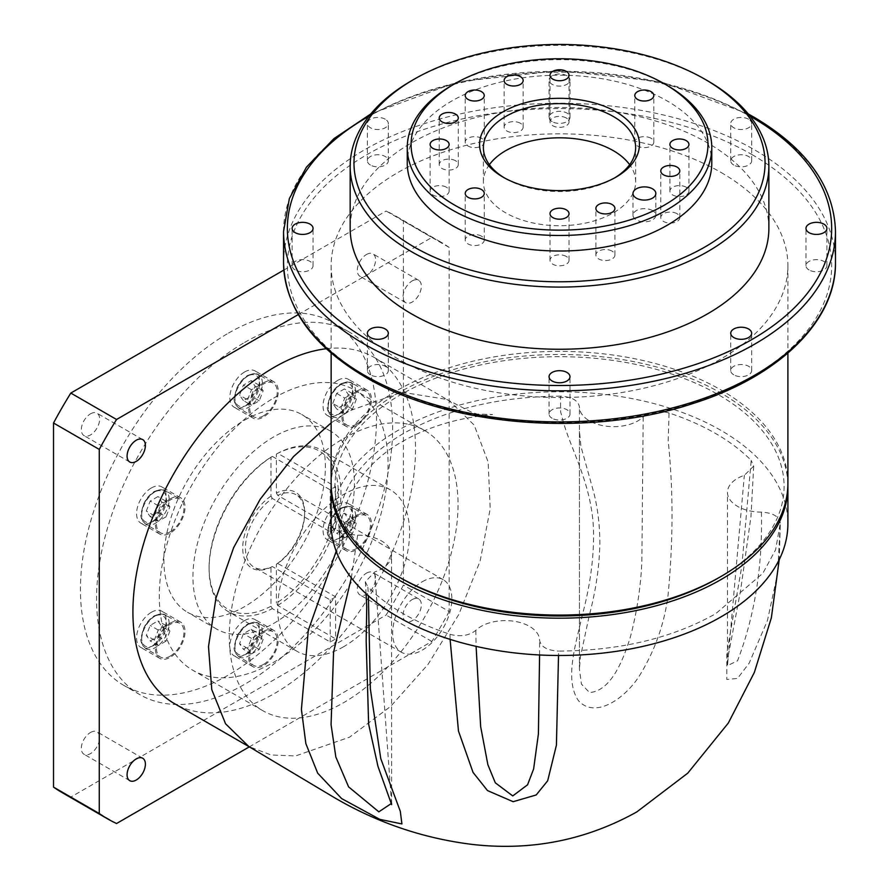 <?xml version="1.0" encoding="UTF-8"?>
<svg xmlns="http://www.w3.org/2000/svg" width="889" height="889" viewBox="0 0 889 889"><rect width="100%" height="100%" fill="white"/><g stroke="black" fill="none" stroke-linecap="round" stroke-linejoin="round"><path stroke-width="0.67" stroke-dasharray="4.45 3.33" d="M652.493 210.582A11.424 6.59 0 0 0 640.047 209.148A11.424 6.59 0 0 0 633.001 215.238A11.424 6.59 0 0 0 636.346 219.905A11.424 6.59 0 0 0 648.781 221.328A11.424 6.59 0 0 0 655.838 215.238A11.424 6.59 0 0 0 652.493 210.582M481.471 236.152A9.512 5.49 0 0 0 471.092 234.963A9.512 5.49 0 0 0 465.225 240.041A9.512 5.49 0 0 0 468.014 243.919A9.512 5.49 0 0 0 478.382 245.12A9.512 5.49 0 0 0 484.249 240.041A9.512 5.49 0 0 0 481.471 236.152M446.345 187.201A9.512 5.49 0 0 0 435.977 186.012A9.512 5.49 0 0 0 430.109 191.091A9.512 5.49 0 0 0 432.887 194.98A9.512 5.49 0 0 0 443.267 196.169A9.512 5.49 0 0 0 449.134 191.091A9.512 5.49 0 0 0 446.345 187.201M481.471 138.262A9.512 5.49 0 0 0 471.092 137.062A9.512 5.49 0 0 0 465.225 142.14A9.512 5.49 0 0 0 468.014 146.029A9.512 5.49 0 0 0 478.382 147.218A9.512 5.49 0 0 0 484.249 142.14A9.512 5.49 0 0 0 481.471 138.262M566.249 117.981A9.512 5.49 0 0 0 555.881 116.792A9.512 5.49 0 0 0 550.002 121.871A9.512 5.49 0 0 0 552.791 125.749A9.512 5.49 0 0 0 563.159 126.938A9.512 5.49 0 0 0 569.038 121.871A9.512 5.49 0 0 0 566.249 117.981M651.026 138.262A9.512 5.49 0 0 0 640.658 137.062A9.512 5.49 0 0 0 634.79 142.14A9.512 5.49 0 0 0 637.569 146.029A9.512 5.49 0 0 0 647.948 147.218A9.512 5.49 0 0 0 653.815 142.14A9.512 5.49 0 0 0 651.026 138.262M686.152 187.201A9.512 5.49 0 0 0 675.773 186.012A9.512 5.49 0 0 0 669.906 191.091A9.512 5.49 0 0 0 672.695 194.98A9.512 5.49 0 0 0 683.063 196.169A9.512 5.49 0 0 0 688.942 191.091A9.512 5.49 0 0 0 686.152 187.201M566.249 256.432A9.512 5.49 0 0 0 555.881 255.243A9.512 5.49 0 0 0 550.002 260.31A9.512 5.49 0 0 0 552.791 264.2A9.512 5.49 0 0 0 563.159 265.389A9.512 5.49 0 0 0 569.038 260.31A9.512 5.49 0 0 0 566.249 256.432M520.365 123.249A9.512 5.49 0 0 0 509.997 122.06A9.512 5.49 0 0 0 504.119 127.138A9.512 5.49 0 0 0 506.908 131.016A9.512 5.49 0 0 0 517.276 132.217A9.512 5.49 0 0 0 523.154 127.138A9.512 5.49 0 0 0 520.365 123.249M455.479 160.709A9.512 5.49 0 0 0 445.111 159.52A9.512 5.49 0 0 0 439.233 164.598A9.512 5.49 0 0 0 442.022 168.488A9.512 5.49 0 0 0 452.39 169.677A9.512 5.49 0 0 0 458.268 164.598A9.512 5.49 0 0 0 455.479 160.709M612.132 251.165A9.512 5.49 0 0 0 601.764 249.965A9.512 5.49 0 0 0 595.886 255.043A9.512 5.49 0 0 0 598.675 258.932A9.512 5.49 0 0 0 609.043 260.121A9.512 5.49 0 0 0 614.921 255.043A9.512 5.49 0 0 0 612.132 251.165M677.018 213.693A9.512 5.49 0 0 0 666.65 212.504A9.512 5.49 0 0 0 660.783 217.583A9.512 5.49 0 0 0 663.561 221.461A9.512 5.49 0 0 0 673.94 222.661A9.512 5.49 0 0 0 679.807 217.583A9.512 5.49 0 0 0 677.018 213.693M733.792 374.847A10.468 6.045 180 0 1 730.725 370.569A10.468 6.045 180 0 1 737.192 364.99A10.468 6.045 180 0 1 748.594 366.29A10.468 6.045 180 0 1 751.661 370.569A10.468 6.045 180 0 1 745.204 376.147A10.468 6.045 180 0 1 733.792 374.847M552.113 418.286A10.468 6.045 180 0 1 549.058 414.018A10.468 6.045 180 0 1 555.514 408.429A10.468 6.045 180 0 1 566.926 409.74A10.468 6.045 180 0 1 569.982 414.018A10.468 6.045 180 0 1 563.526 419.597A10.468 6.045 180 0 1 552.113 418.286M370.446 374.847A10.468 6.045 180 0 1 367.379 370.569A10.468 6.045 180 0 1 373.836 364.99A10.468 6.045 180 0 1 385.248 366.29A10.468 6.045 180 0 1 388.315 370.569A10.468 6.045 180 0 1 381.848 376.147A10.468 6.045 180 0 1 370.446 374.847M295.192 269.956A10.468 6.045 180 0 1 292.125 265.678A10.468 6.045 180 0 1 298.582 260.099A10.468 6.045 180 0 1 309.994 261.41A10.468 6.045 180 0 1 313.061 265.678A10.468 6.045 180 0 1 306.594 271.267A10.468 6.045 180 0 1 295.192 269.956M385.248 119.226A10.468 6.045 0 0 0 373.836 117.915A10.468 6.045 0 0 0 367.379 123.493A10.468 6.045 0 0 0 370.446 127.772A10.468 6.045 0 0 0 381.848 129.083A10.468 6.045 0 0 0 388.315 123.493A10.468 6.045 0 0 0 385.248 119.226M370.446 165.065A10.468 6.045 180 0 1 367.379 160.787A10.468 6.045 180 0 1 373.836 155.208A10.468 6.045 180 0 1 385.248 156.52A10.468 6.045 180 0 1 388.315 160.787A10.468 6.045 180 0 1 381.848 166.376A10.468 6.045 180 0 1 370.446 165.065M566.926 75.776A10.468 6.045 0 0 0 555.514 74.465A10.468 6.045 0 0 0 549.058 80.043A10.468 6.045 0 0 0 552.113 84.322A10.468 6.045 0 0 0 563.526 85.633A10.468 6.045 0 0 0 569.982 80.043A10.468 6.045 0 0 0 566.926 75.776M552.113 121.615A10.468 6.045 180 0 1 549.058 117.348A10.468 6.045 180 0 1 555.514 111.758A10.468 6.045 180 0 1 566.926 113.07A10.468 6.045 180 0 1 569.982 117.348A10.468 6.045 180 0 1 563.526 122.926A10.468 6.045 180 0 1 552.113 121.615M748.594 119.226A10.468 6.045 0 0 0 737.192 117.915A10.468 6.045 0 0 0 730.725 123.493A10.468 6.045 0 0 0 733.792 127.772A10.468 6.045 0 0 0 745.204 129.083A10.468 6.045 0 0 0 751.661 123.493A10.468 6.045 0 0 0 748.594 119.226M733.792 165.065A10.468 6.045 180 0 1 730.725 160.787A10.468 6.045 180 0 1 737.192 155.208A10.468 6.045 180 0 1 748.594 156.52A10.468 6.045 180 0 1 751.661 160.787A10.468 6.045 180 0 1 745.204 166.376A10.468 6.045 180 0 1 733.792 165.065M809.046 269.956A10.468 6.045 180 0 1 805.979 265.678A10.468 6.045 180 0 1 812.446 260.099A10.468 6.045 180 0 1 823.847 261.41A10.468 6.045 180 0 1 826.914 265.678A10.468 6.045 180 0 1 820.458 271.267A10.468 6.045 180 0 1 809.046 269.956M504.374 177.878A76.132 43.95 0 0 0 505.685 178.656L502.996 177.1L505.685 178.656A76.132 43.95 0 0 0 613.354 178.656A76.132 43.95 0 0 0 614.666 177.878M400.717 578.017A224.573 129.661 180 0 1 400.728 394.66A224.573 129.661 180 0 1 718.323 394.66A224.573 129.661 180 0 1 718.323 578.017M787.898 483.227A228.384 131.85 0 0 0 721.012 389.993A228.384 131.85 0 0 0 472.126 361.412A228.384 131.85 0 0 0 331.141 483.227M489.383 164.676A76.132 43.95 0 0 0 483.394 181.767A76.132 43.95 0 0 0 505.685 212.849A76.132 43.95 0 0 0 588.651 222.372A76.132 43.95 0 0 0 635.646 181.767A76.132 43.95 0 0 0 629.656 164.676M711.778 163.12A152.252 87.9 0 0 0 667.183 100.957A152.252 87.9 0 0 0 501.252 81.91A152.252 87.9 0 0 0 407.262 163.12M721.012 172.444A228.384 131.85 180 0 1 787.898 265.678A228.384 131.85 180 0 1 646.914 387.493A228.384 131.85 180 0 1 398.028 358.912A228.384 131.85 180 0 1 331.141 265.678A228.384 131.85 180 0 1 472.126 143.862A228.384 131.85 180 0 1 721.012 172.444M768.874 228.384A209.348 120.871 0 0 0 707.555 142.918A209.348 120.871 0 0 0 479.404 116.715A209.348 120.871 0 0 0 350.166 228.384M411.485 80.766A209.348 120.871 180 0 1 707.555 80.766M451.856 85.422A152.252 87.9 180 0 1 667.183 85.422M170.221 531.811A19.447 11.235 -60 0 1 160.498 532.778A19.447 11.235 -60 0 1 157.509 517.187A19.447 11.235 -60 0 1 170.221 500.051A19.447 11.235 -60 0 1 179.945 499.085A19.447 11.235 -60 0 1 182.923 514.675A19.447 11.235 -60 0 1 170.221 531.811M170.221 656.126A19.447 11.235 -60 0 1 160.498 657.093A19.447 11.235 -60 0 1 157.509 641.502A19.447 11.235 -60 0 1 170.221 624.367A19.447 11.235 -60 0 1 179.945 623.4A19.447 11.235 -60 0 1 182.923 638.991A19.447 11.235 -60 0 1 170.221 656.126M263.455 664.45A19.447 11.235 -60 0 1 253.732 665.417A19.447 11.235 -60 0 1 250.754 649.837A19.447 11.235 -60 0 1 263.455 632.69A19.447 11.235 -60 0 1 273.179 631.723A19.447 11.235 -60 0 1 276.168 647.314A19.447 11.235 -60 0 1 263.455 664.45M356.689 548.469A19.447 11.235 -60 0 1 346.966 549.435A19.447 11.235 -60 0 1 343.987 533.845A19.447 11.235 -60 0 1 356.689 516.709A19.447 11.235 -60 0 1 366.412 515.742A19.447 11.235 -60 0 1 369.402 531.322A19.447 11.235 -60 0 1 356.689 548.469M356.689 424.153A19.447 11.235 -60 0 1 346.966 425.12A19.447 11.235 -60 0 1 343.987 409.529A19.447 11.235 -60 0 1 356.689 392.393A19.447 11.235 -60 0 1 366.412 391.427A19.447 11.235 -60 0 1 369.402 407.018A19.447 11.235 -60 0 1 356.689 424.153M337.853 504.619A20.936 12.09 -60 0 1 348.321 503.574A20.936 12.09 -60 0 1 351.533 520.354A20.936 12.09 -60 0 1 337.853 538.801A20.936 12.09 -60 0 1 327.385 539.834A20.936 12.09 -60 0 1 324.174 523.065A20.936 12.09 -60 0 1 337.853 504.619M356.689 515.498A20.936 12.09 -60 0 1 367.157 514.453A20.936 12.09 -60 0 1 370.369 531.233A20.936 12.09 -60 0 1 356.689 549.68A20.936 12.09 -60 0 1 346.221 550.713A20.936 12.09 -60 0 1 343.021 533.945A20.936 12.09 -60 0 1 356.689 515.498M244.619 620.6A20.936 12.09 -60 0 1 255.087 619.566A20.936 12.09 -60 0 1 258.288 636.346A20.936 12.09 -60 0 1 244.619 654.793A20.936 12.09 -60 0 1 234.151 655.826A20.936 12.09 -60 0 1 230.94 639.047A20.936 12.09 -60 0 1 244.619 620.6M263.455 631.479A20.936 12.09 -60 0 1 273.923 630.445A20.936 12.09 -60 0 1 277.135 647.214A20.936 12.09 -60 0 1 263.455 665.672A20.936 12.09 -60 0 1 252.987 666.706A20.936 12.09 -60 0 1 249.776 649.926A20.936 12.09 -60 0 1 263.455 631.479M151.374 612.277A20.936 12.09 -60 0 1 161.842 611.232A20.936 12.09 -60 0 1 165.054 628.012A20.936 12.09 -60 0 1 151.374 646.459A20.936 12.09 -60 0 1 140.906 647.503A20.936 12.09 -60 0 1 137.706 630.723A20.936 12.09 -60 0 1 151.374 612.277M170.221 623.156A20.936 12.09 -60 0 1 180.689 622.111A20.936 12.09 -60 0 1 183.901 638.891A20.936 12.09 -60 0 1 170.221 657.338A20.936 12.09 -60 0 1 159.753 658.371A20.936 12.09 -60 0 1 156.542 641.602A20.936 12.09 -60 0 1 170.221 623.156M151.374 487.961A20.936 12.09 -60 0 1 161.842 486.916A20.936 12.09 -60 0 1 165.054 503.696A20.936 12.09 -60 0 1 151.374 522.143A20.936 12.09 -60 0 1 140.906 523.188A20.936 12.09 -60 0 1 137.706 506.408A20.936 12.09 -60 0 1 151.374 487.961M170.221 498.84A20.936 12.09 -60 0 1 180.689 497.796A20.936 12.09 -60 0 1 183.901 514.575A20.936 12.09 -60 0 1 170.221 533.022A20.936 12.09 -60 0 1 159.753 534.056A20.936 12.09 -60 0 1 156.542 517.287A20.936 12.09 -60 0 1 170.221 498.84M337.853 380.303A20.936 12.09 -60 0 1 348.321 379.259A20.936 12.09 -60 0 1 351.533 396.038A20.936 12.09 -60 0 1 337.853 414.485A20.936 12.09 -60 0 1 327.385 415.519A20.936 12.09 -60 0 1 324.174 398.75A20.936 12.09 -60 0 1 337.853 380.303M356.689 391.182A20.936 12.09 -60 0 1 367.157 390.138A20.936 12.09 -60 0 1 370.369 406.918A20.936 12.09 -60 0 1 356.689 425.364A20.936 12.09 -60 0 1 346.221 426.398A20.936 12.09 -60 0 1 343.021 409.629A20.936 12.09 -60 0 1 356.689 391.182M263.455 415.819A19.447 11.235 -60 0 1 253.732 416.785A19.447 11.235 -60 0 1 250.754 401.206A19.447 11.235 -60 0 1 263.455 384.059A19.447 11.235 -60 0 1 273.179 383.092A19.447 11.235 -60 0 1 276.168 398.683A19.447 11.235 -60 0 1 263.455 415.819M244.619 371.969A20.936 12.09 -60 0 1 255.087 370.935A20.936 12.09 -60 0 1 258.288 387.715A20.936 12.09 -60 0 1 244.619 406.162A20.936 12.09 -60 0 1 234.151 407.195A20.936 12.09 -60 0 1 230.94 390.415A20.936 12.09 -60 0 1 244.619 371.969M263.455 382.848A20.936 12.09 -60 0 1 273.923 381.814A20.936 12.09 -60 0 1 277.135 398.583A20.936 12.09 -60 0 1 263.455 417.041A20.936 12.09 -60 0 1 252.987 418.074A20.936 12.09 -60 0 1 249.776 401.295A20.936 12.09 -60 0 1 263.455 382.848M669.05 412.974C658.593 410.24 649.97 411.563 643.203 416.941A34.26 19.78 180 0 1 589.485 420.875A34.26 19.78 180 0 1 579.45 407.084C578.272 400.483 571.949 396.85 560.503 396.172L560.626 411.985L561.959 416.574C568.949 447.389 593.585 484.449 593.596 535.567C593.563 560.748 589.707 587.629 582.028 616.221C576.105 643.347 564.059 679.818 578.461 700.676C595.708 719.701 626.134 697.532 639.958 674.918C655.037 650.215 664.383 623.778 668.006 595.586C673.284 540.957 673.34 489.428 668.184 440.977L669.05 412.974C703.766 424.542 731.147 440.355 751.205 460.391L741.848 565.915L726.791 653.293L726.802 679.485L737.526 678.429L749.205 663.105L767.463 620.489L777.719 572.683L780.286 523.065L775.586 549.802L762.895 573.227L715.623 613.766C671.873 638.28 619.511 650.726 558.536 651.092L558.514 655.482M643.203 416.941L641.869 560.559C640.936 585.64 637.146 610.954 630.501 636.513C623.522 659.427 611.121 691.264 589.485 692.509L581.428 684.097L579.45 669.273L579.45 407.084M780.286 523.065C779.153 516.476 772.874 512.82 761.429 512.131A34.26 19.78 180 0 1 737.514 506.341A34.26 19.78 180 0 1 727.48 492.35A34.26 19.78 180 0 1 744.337 475.315L753.705 466.103L751.205 460.391M761.429 512.131C762.629 566.582 754.661 616.155 737.514 660.816L727.48 665.628L744.337 475.315M90.489 732.48A12.946 7.468 -60 0 1 96.957 731.836A12.946 7.468 -60 0 1 98.946 742.204A12.946 7.468 -60 0 1 90.489 753.616A12.946 7.468 -60 0 1 84.01 754.25A12.946 7.468 -60 0 1 82.032 743.882A12.946 7.468 -60 0 1 90.489 732.48M366.446 573.149A12.946 7.468 -60 0 1 372.913 572.516A12.946 7.468 -60 0 1 374.902 582.884A12.946 7.468 -60 0 1 366.446 594.285A12.946 7.468 -60 0 1 359.978 594.93A12.946 7.468 -60 0 1 357.989 584.562A12.946 7.468 -60 0 1 366.446 573.149M412.207 599.575A12.946 7.468 -60 0 1 418.675 598.93A12.946 7.468 -60 0 1 420.653 609.298A12.946 7.468 -60 0 1 412.207 620.7A12.946 7.468 -60 0 1 405.728 621.344A12.946 7.468 -60 0 1 403.75 610.976A12.946 7.468 -60 0 1 412.207 599.575M366.446 254.498A12.946 7.468 -60 0 1 372.913 253.865A12.946 7.468 -60 0 1 374.902 264.233A12.946 7.468 -60 0 1 366.446 275.634A12.946 7.468 -60 0 1 359.978 276.279A12.946 7.468 -60 0 1 357.989 265.911A12.946 7.468 -60 0 1 366.446 254.498M412.207 280.913A12.946 7.468 -60 0 1 418.675 280.279A12.946 7.468 -60 0 1 420.653 290.647A12.946 7.468 -60 0 1 412.207 302.049A12.946 7.468 -60 0 1 405.728 302.693A12.946 7.468 -60 0 1 403.75 292.325A12.946 7.468 -60 0 1 412.207 280.913M90.489 413.829A12.946 7.468 -60 0 1 96.957 413.185A12.946 7.468 -60 0 1 98.946 423.553A12.946 7.468 -60 0 1 90.489 434.954A12.946 7.468 -60 0 1 84.01 435.599A12.946 7.468 -60 0 1 82.032 425.231A12.946 7.468 -60 0 1 90.489 413.829M335.586 596.841A41.872 24.17 -60 0 1 332.897 598.53A41.872 24.17 -60 0 1 330.208 599.953L272.334 566.537A41.872 24.17 -60 0 1 254.098 567.204A41.872 24.17 -60 0 1 247.186 535.378A41.872 24.17 -60 0 1 272.334 498.451L330.208 531.855A41.872 24.17 -60 0 1 332.897 530.166A41.872 24.17 -60 0 1 335.586 528.755L277.724 495.34A41.872 24.17 -60 0 1 295.959 494.684A41.872 24.17 -60 0 1 304.638 513.842A41.872 24.17 -60 0 1 277.724 563.426L335.586 596.841L335.586 638.88A93.256 53.84 -60 0 1 332.897 640.491A93.256 53.84 -60 0 1 330.208 641.98L272.334 608.576L270.989 606.242L270.989 567.326L272.334 566.537M422.253 581.75A41.872 24.17 -60 0 1 443.189 579.684A41.872 24.17 -60 0 1 449.612 613.232A41.872 24.17 -60 0 1 422.253 650.126A41.872 24.17 -60 0 1 401.317 652.204A41.872 24.17 -60 0 1 394.905 618.644A41.872 24.17 -60 0 1 422.253 581.75M343.665 646.703A93.256 53.84 -60 0 1 297.037 651.326A93.256 53.84 -60 0 1 282.735 576.594A93.256 53.84 -60 0 1 343.665 494.417A93.256 53.84 -60 0 1 390.293 489.806A93.256 53.84 -60 0 1 404.584 564.526A93.256 53.84 -60 0 1 343.665 646.703M270.989 606.242A91.356 52.74 -60 0 1 209.093 567.46A91.356 52.74 -60 0 1 270.989 457.19L272.334 456.413L330.208 489.828A93.256 53.84 -60 0 1 332.897 488.205A93.256 53.84 -60 0 1 335.586 486.716L277.724 453.301L276.379 454.079L276.379 493.006L277.724 495.34M272.334 456.413A93.256 53.84 120 0 0 209.093 569.016A93.256 53.84 120 0 0 228.406 611.699A93.256 53.84 120 0 0 272.334 608.576M273.679 398.083A161.765 93.401 -60 0 1 354.567 390.071A161.765 93.401 -60 0 1 379.37 519.698A161.765 93.401 -60 0 1 273.679 662.249A161.765 93.401 -60 0 1 192.802 670.262A161.765 93.401 -60 0 1 167.999 540.634A161.765 93.401 -60 0 1 273.679 398.083M343.665 438.477A161.765 93.401 -60 0 1 424.542 430.465A161.765 93.401 -60 0 1 449.345 560.092A161.765 93.401 -60 0 1 343.665 702.654A161.765 93.401 -60 0 1 262.777 710.667A161.765 93.401 -60 0 1 237.985 581.028A161.765 93.401 -60 0 1 343.665 438.477M244.619 420.141A114.192 65.93 -60 0 1 301.715 414.485A114.192 65.93 -60 0 1 319.218 505.985A114.192 65.93 -60 0 1 244.619 606.62A114.192 65.93 -60 0 1 187.523 612.277A114.192 65.93 -60 0 1 170.021 520.765A114.192 65.93 -60 0 1 244.619 420.141M273.679 623.4A114.192 65.93 120 0 0 348.277 522.776A114.192 65.93 120 0 0 330.775 431.276A114.192 65.93 120 0 0 273.679 436.921A114.192 65.93 120 0 0 199.08 537.556A114.192 65.93 120 0 0 216.594 629.056A114.192 65.93 120 0 0 273.679 623.4M228.462 333.119A209.348 120.871 -60 0 1 333.142 322.751A209.348 120.871 -60 0 1 365.235 490.506A209.348 120.871 -60 0 1 228.462 674.995A209.348 120.871 -60 0 1 123.793 685.363A209.348 120.871 -60 0 1 91.7 517.609A209.348 120.871 -60 0 1 228.462 333.119M244.619 342.443A209.348 120.871 -60 0 1 349.288 332.075A209.348 120.871 -60 0 1 381.381 499.829A209.348 120.871 -60 0 1 244.619 684.319A209.348 120.871 -60 0 1 139.94 694.687A209.348 120.871 -60 0 1 107.847 526.933A209.348 120.871 -60 0 1 244.619 342.443M326.252 348.732A199.836 115.37 -60 0 1 374.136 357.411A199.836 115.37 -60 0 1 404.773 517.542A199.836 115.37 -60 0 1 274.223 693.642A199.836 115.37 -60 0 1 174.311 703.532M331.141 422.864L349.588 410.818L401.861 392.216L446.711 399.405L449.501 400.917L474.204 425.12L488.172 462.136L490.206 508.786L480.127 561.048L458.813 614.432L428.087 664.327L390.604 706.444L349.588 737.148L295.515 755.95L271.078 754.972L248.842 746.56M331.141 523.632A228.384 131.85 180 0 1 472.126 401.817A228.384 131.85 180 0 1 721.012 430.398A228.384 131.85 180 0 1 787.898 523.632M331.153 484.783A228.384 131.85 180 0 1 473.37 364.223A228.384 131.85 180 0 1 721.012 393.105A228.384 131.85 180 0 1 787.887 484.783M336.198 551.236L338.72 545.457L339.787 539.49L338.753 524.199C339.398 488.994 360.945 458.768 403.417 433.51C447.167 408.984 499.529 396.55 560.503 396.172M450.101 639.369L449.99 634.302C415.274 622.722 387.893 606.909 367.846 586.873L368.39 595.808M446.711 399.405L471.314 412.074L477.126 414.074L492.562 414.552C458.457 417.697 428.609 426.576 403.017 441.211C365.146 461.88 338.931 500.418 339.787 539.545L339.787 539.49M272.334 498.451L270.989 496.106L270.989 457.19M270.989 496.106A43.772 25.27 120 0 0 242.73 548.035A43.772 25.27 120 0 0 270.989 567.326M298.271 314.573L431.876 237.441L386.126 211.015A333.053 192.291 -60 0 1 394.994 215.627A333.053 192.291 -60 0 1 403.417 221.005L403.417 585.106A333.053 192.291 -60 0 1 386.126 615.044L70.809 797.089A333.053 192.291 -60 0 1 61.941 792.488M283.858 270.067L386.126 211.015M431.876 237.441A333.053 192.291 -60 0 1 440.744 242.041A333.053 192.291 -60 0 1 449.167 247.42L449.167 611.521L403.417 585.106M449.167 247.42L403.417 221.005M449.167 611.521A333.053 192.291 -60 0 1 431.876 641.458L249.331 746.849M116.559 823.514L70.809 797.089M431.876 641.458L386.126 615.044M391.649 804.645L391.56 554.914A34.26 19.78 180 0 0 357.645 535.145C346.188 534.445 339.898 530.8 338.753 524.199L339.787 539.545M391.56 554.914A34.26 19.78 180 0 1 374.714 571.949L365.346 581.828L367.846 586.873M449.99 634.302C460.446 637.035 469.059 635.713 475.826 630.334A34.26 19.78 180 0 1 514.209 621.278A34.26 19.78 180 0 1 539.59 640.202C540.768 646.792 547.091 650.426 558.536 651.092M276.379 454.079A91.356 52.74 -60 0 1 338.276 492.873A91.356 52.74 -60 0 1 276.379 603.131L277.724 605.465L335.586 638.88M277.724 605.465A93.256 53.84 120 0 0 336.453 523.177A93.256 53.84 120 0 0 321.651 450.178A93.256 53.84 120 0 0 277.724 453.301M277.724 563.426L276.379 564.215L276.379 603.131M276.379 564.215A43.772 25.27 120 0 0 304.638 512.297A43.772 25.27 120 0 0 276.379 493.006M335.586 486.716L335.586 528.755M330.208 531.855L330.208 489.828M330.208 641.98L330.208 599.953M475.826 630.334L476.093 646.37M539.59 654.982L539.59 640.202M357.645 535.145L351.344 577.85M391.56 803.378L374.714 571.949M243.419 400.628L239.541 395.105L243.419 385.093L251.187 380.603L255.076 386.137L251.187 396.15L243.419 400.628L251.498 405.295L247.609 399.761L239.541 395.105M247.609 399.761L251.498 389.749L259.266 385.27L263.155 390.793L259.266 400.806L251.498 405.295M259.266 400.806L251.187 396.15M263.155 390.793L255.076 386.137M259.266 385.27L251.187 380.603M251.498 389.749L243.419 385.093M332.775 403.428L336.653 393.416L344.432 388.938L348.31 394.46L344.432 404.473L336.653 408.962L332.775 403.428L340.843 408.095L344.732 398.083L336.653 393.416M336.653 517.731L344.432 513.253L348.31 518.776L344.432 528.788L336.653 533.278L332.775 527.744L336.653 517.731L344.732 522.399L352.5 517.909L344.432 513.253M251.187 629.234L255.076 634.768L251.187 644.781L243.419 649.259L239.541 643.736L243.419 633.724L251.187 629.234L259.266 633.901L263.155 639.424L255.076 634.768M161.842 626.434L157.953 636.446L150.185 640.936L146.296 635.402L150.185 625.389L157.953 620.911L161.842 626.434L169.91 631.101L166.032 641.113L157.953 636.446M157.953 512.131L150.185 516.62L146.296 511.097L150.185 501.074L157.953 496.595L161.842 502.118L157.953 512.131L166.032 516.798L158.264 521.276L150.185 516.62M344.732 398.083L352.5 393.594L356.389 399.128L352.5 409.14L344.732 413.618L340.843 408.095M344.732 413.618L336.653 408.962M352.5 409.14L344.432 404.473M356.389 399.128L348.31 394.46M352.5 393.594L344.432 388.938M158.264 521.276L154.375 515.753L158.264 505.741L166.032 501.252L169.91 506.786L166.032 516.798M169.91 506.786L161.842 502.118M166.032 501.252L157.953 496.595M158.264 505.741L150.185 501.074M154.375 515.753L146.296 511.097M166.032 641.113L158.264 645.592L154.375 640.069L158.264 630.057L166.032 625.567L169.91 631.101M166.032 625.567L157.953 620.911M158.264 630.057L150.185 625.389M154.375 640.069L146.296 635.402M158.264 645.592L150.185 640.936M263.155 639.424L259.266 649.437L251.498 653.926L247.609 648.392L251.498 638.38L259.266 633.901M251.498 638.38L243.419 633.724M247.609 648.392L239.541 643.736M251.498 653.926L243.419 649.259M259.266 649.437L251.187 644.781M352.5 517.909L356.389 523.443L352.5 533.456L344.732 537.934L340.843 532.411L344.732 522.399M340.843 532.411L332.775 527.744M344.732 537.934L336.653 533.278M352.5 533.456L344.432 528.788M356.389 523.443L348.31 518.776M283.558 231.496A275.957 159.32 180 0 1 453.912 84.299A275.957 159.32 180 0 1 754.65 118.837A275.957 159.32 180 0 1 835.482 231.496M835.482 262.566A275.957 159.32 0 0 0 754.65 149.908A275.957 159.32 0 0 0 453.912 115.37A275.957 159.32 0 0 0 283.558 262.566M751.961 154.575A272.156 157.131 180 0 1 751.961 376.78A272.156 157.131 180 0 1 367.079 376.78A272.156 157.131 180 0 1 367.079 154.575A272.156 157.131 180 0 1 751.961 154.575M750.116 116.226A272.156 157.131 0 0 0 368.924 116.226M155.419 491.506A19.447 11.235 120 0 0 142.707 508.641A19.447 11.235 120 0 0 145.696 524.232A19.447 11.235 120 0 0 155.419 523.265A19.447 11.235 120 0 0 168.121 506.119A19.447 11.235 120 0 0 165.143 490.539A19.447 11.235 120 0 0 155.419 491.506M154.075 520.932A17.547 10.135 -60 0 1 141.662 513.764A17.547 10.135 -60 0 1 154.075 492.284A17.547 10.135 -60 0 1 166.476 499.44A17.547 10.135 -60 0 1 154.075 520.932M155.419 615.821A19.447 11.235 120 0 0 142.707 632.957A19.447 11.235 120 0 0 145.696 648.548A19.447 11.235 120 0 0 155.419 647.581A19.447 11.235 120 0 0 168.121 630.434A19.447 11.235 120 0 0 165.143 614.855A19.447 11.235 120 0 0 155.419 615.821M154.075 645.247A17.547 10.135 -60 0 1 141.662 638.08A17.547 10.135 -60 0 1 154.075 616.599A17.547 10.135 -60 0 1 166.476 623.756A17.547 10.135 -60 0 1 154.075 645.247M248.653 624.145A19.447 11.235 120 0 0 235.941 641.28A19.447 11.235 120 0 0 238.93 656.871A19.447 11.235 120 0 0 248.653 655.904A19.447 11.235 120 0 0 261.355 638.769A19.447 11.235 120 0 0 258.377 623.178A19.447 11.235 120 0 0 248.653 624.145M247.309 653.582A17.547 10.135 -60 0 1 234.896 646.414A17.547 10.135 -60 0 1 247.309 624.923A17.547 10.135 -60 0 1 259.71 632.09A17.547 10.135 -60 0 1 247.309 653.582M341.887 508.164A19.447 11.235 120 0 0 329.186 525.299A19.447 11.235 120 0 0 332.164 540.879A19.447 11.235 120 0 0 341.887 539.923A19.447 11.235 120 0 0 354.6 522.776A19.447 11.235 120 0 0 351.611 507.197A19.447 11.235 120 0 0 341.887 508.164M340.543 537.589A17.547 10.135 -60 0 1 328.13 530.422A17.547 10.135 -60 0 1 340.543 508.93A17.547 10.135 -60 0 1 352.955 516.098A17.547 10.135 -60 0 1 340.543 537.589M341.887 383.848A19.447 11.235 120 0 0 329.186 400.983A19.447 11.235 120 0 0 332.164 416.574A19.447 11.235 120 0 0 341.887 415.608A19.447 11.235 120 0 0 354.6 398.461A19.447 11.235 120 0 0 351.611 382.881A19.447 11.235 120 0 0 341.887 383.848M340.543 413.274A17.547 10.135 -60 0 1 328.13 406.106A17.547 10.135 -60 0 1 340.543 384.615A17.547 10.135 -60 0 1 352.955 391.782A17.547 10.135 -60 0 1 340.543 413.274M248.653 375.514A19.447 11.235 120 0 0 235.941 392.649A19.447 11.235 120 0 0 238.93 408.24A19.447 11.235 120 0 0 248.653 407.273A19.447 11.235 120 0 0 261.355 390.138A19.447 11.235 120 0 0 258.377 374.547A19.447 11.235 120 0 0 248.653 375.514M247.309 404.951A17.547 10.135 -60 0 1 234.896 397.783A17.547 10.135 -60 0 1 247.309 376.291A17.547 10.135 -60 0 1 259.71 383.459A17.547 10.135 -60 0 1 247.309 404.951M633.001 215.238L633.001 193.491M465.225 240.041L465.225 193.424M430.109 191.091L430.109 144.474M465.225 142.14L465.225 95.523M550.002 121.871L550.002 75.243M634.79 142.14L634.79 95.523M669.906 191.091L669.906 144.474M550.002 260.31L550.002 213.693M504.119 127.138L504.119 80.521M439.233 164.598L439.233 117.981M595.886 255.043L595.886 208.426M660.783 217.583L660.783 170.966M730.725 370.569L730.725 333.275M549.058 414.018L549.058 376.725M367.379 370.569L367.379 333.275M292.125 265.678L292.125 228.384M367.379 160.787L367.379 123.493M549.058 117.348L549.058 80.043M730.725 160.787L730.725 123.493M805.979 265.678L805.979 228.384M483.394 181.767L483.394 147.585M787.898 265.678L787.898 353.089M331.141 265.678L331.141 353.089M635.646 181.767L635.646 147.585M613.354 178.656L616.044 177.1M826.914 265.678L826.914 228.384M751.661 160.787L751.661 123.493M569.982 117.348L569.982 80.043M388.315 160.787L388.315 123.493M313.061 265.678L313.061 228.384M388.315 370.569L388.315 333.275M569.982 414.018L569.982 376.725M751.661 370.569L751.661 333.275M679.807 217.583L679.807 170.966M614.921 255.043L614.921 208.426M458.268 164.598L458.268 117.981M523.154 127.138L523.154 80.521M569.038 260.31L569.038 213.693M688.942 191.091L688.942 144.474M653.815 142.14L653.815 95.523M569.038 121.871L569.038 75.243M484.249 142.14L484.249 95.523M449.134 191.091L449.134 144.474M484.249 240.041L484.249 193.424M655.838 215.238L655.838 193.491M748.282 113.959L661.005 81.788L559.525 70.564L458.035 81.788L370.757 113.959M160.498 532.778L145.696 524.232C137.628 515.931 141.851 513.564 142.64 506.43C145.207 499.707 149.152 494.695 154.464 491.406L160.231 489.483L165.143 490.539L179.945 499.085M160.498 657.093L145.696 648.548C137.628 640.247 141.851 637.88 142.64 630.746C145.207 624.022 149.152 619.011 154.464 615.721L160.231 613.799L165.143 614.855L179.945 623.4M253.732 665.417L238.93 656.871C230.862 648.581 235.085 646.203 235.874 639.069C238.441 632.346 242.386 627.345 247.698 624.056L253.476 622.133L258.377 623.178L273.179 631.723M346.966 549.435L332.164 540.879C324.096 532.589 328.33 530.222 329.108 523.088C331.686 516.365 335.62 511.353 340.943 508.064L346.71 506.141L351.611 507.197L366.412 515.742M346.966 425.12L332.164 416.574C324.096 408.273 328.33 405.906 329.108 398.772C331.686 392.049 335.62 387.037 340.943 383.748L346.71 381.826L351.611 382.881L366.412 391.427M367.157 514.453L348.321 503.574M273.923 630.445L255.087 619.566M180.689 622.111L161.842 611.232M180.689 497.796L161.842 486.916M367.157 390.138L348.321 379.259M253.732 416.785L238.93 408.24C230.862 399.95 235.085 397.572 235.874 390.438C238.441 383.715 242.386 378.714 247.698 375.425L253.476 373.502L258.377 374.547L273.179 383.092M273.923 381.814L255.087 370.935M142.718 758.25L96.957 731.836M418.675 598.93L372.913 572.516M418.675 280.279L372.913 253.865M142.718 439.599L96.957 413.185M443.189 579.684L295.959 494.684M297.037 651.326L228.406 611.699M424.542 430.465L354.567 390.071M330.775 431.276L301.715 414.485M349.288 332.075L333.142 322.751M780.264 525.41L779.242 559.592M374.136 357.411L449.501 400.917M440.744 242.041L394.994 215.627M139.94 694.687L123.793 685.363M216.594 629.056L187.523 612.277M262.777 710.667L192.802 670.262M390.293 489.806L321.651 450.178M401.317 652.204L254.098 567.204M209.093 567.46L209.093 569.016M304.638 513.842L304.638 512.297M129.772 462.013L84.01 435.599M405.728 302.693L359.978 276.279M405.728 621.344L359.978 594.93M129.772 780.675L84.01 754.25M753.705 466.103L750.949 516.631L740.537 590.763L728.458 654.76L727.48 665.628L727.48 492.35M579.45 669.273L579.45 430.765L580.906 446.311L593.863 492.951C597.786 508.419 599.786 525.21 599.875 543.323C599.419 566.304 595.874 590.452 589.207 615.755L580.35 657.249L579.45 669.273M365.346 581.828L366.101 593.752M252.987 418.074L234.151 407.195M346.221 426.398L327.385 415.519M159.753 534.056L140.906 523.188M159.753 658.371L140.906 647.503M252.987 666.706L234.151 655.826M346.221 550.713L327.385 539.834"/><path stroke-width="1.33" d="M652.493 188.824A11.424 6.59 0 0 0 640.047 187.39A11.424 6.59 0 0 0 633.001 193.491A11.424 6.59 0 0 0 636.346 198.147A11.424 6.59 0 0 0 648.781 199.581A11.424 6.59 0 0 0 655.838 193.491A11.424 6.59 0 0 0 652.493 188.824M481.471 189.535A9.512 5.49 0 0 0 471.092 188.346A9.512 5.49 0 0 0 465.225 193.424A9.512 5.49 0 0 0 468.014 197.302A9.512 5.49 0 0 0 478.382 198.491A9.512 5.49 0 0 0 484.249 193.424A9.512 5.49 0 0 0 481.471 189.535M446.345 140.584A9.512 5.49 0 0 0 435.977 139.395A9.512 5.49 0 0 0 430.109 144.474A9.512 5.49 0 0 0 432.887 148.352A9.512 5.49 0 0 0 443.267 149.552A9.512 5.49 0 0 0 449.134 144.474A9.512 5.49 0 0 0 446.345 140.584M481.471 91.634A9.512 5.49 0 0 0 471.092 90.445A9.512 5.49 0 0 0 465.225 95.523A9.512 5.49 0 0 0 468.014 99.412A9.512 5.49 0 0 0 478.382 100.601A9.512 5.49 0 0 0 484.249 95.523A9.512 5.49 0 0 0 481.471 91.634M566.249 71.364A9.512 5.49 0 0 0 555.881 70.175A9.512 5.49 0 0 0 550.002 75.243A9.512 5.49 0 0 0 552.791 79.132A9.512 5.49 0 0 0 563.159 80.321A9.512 5.49 0 0 0 569.038 75.243A9.512 5.49 0 0 0 566.249 71.364M651.026 91.634A9.512 5.49 0 0 0 640.658 90.445A9.512 5.49 0 0 0 634.79 95.523A9.512 5.49 0 0 0 637.569 99.412A9.512 5.49 0 0 0 647.948 100.601A9.512 5.49 0 0 0 653.815 95.523A9.512 5.49 0 0 0 651.026 91.634M686.152 140.584A9.512 5.49 0 0 0 675.773 139.395A9.512 5.49 0 0 0 669.906 144.474A9.512 5.49 0 0 0 672.695 148.352A9.512 5.49 0 0 0 683.063 149.552A9.512 5.49 0 0 0 688.942 144.474A9.512 5.49 0 0 0 686.152 140.584M566.249 209.815A9.512 5.49 0 0 0 555.881 208.615A9.512 5.49 0 0 0 550.002 213.693A9.512 5.49 0 0 0 552.791 217.583A9.512 5.49 0 0 0 563.159 218.772A9.512 5.49 0 0 0 569.038 213.693A9.512 5.49 0 0 0 566.249 209.815M520.365 76.632A9.512 5.49 0 0 0 509.997 75.443A9.512 5.49 0 0 0 504.119 80.521A9.512 5.49 0 0 0 506.908 84.399A9.512 5.49 0 0 0 517.276 85.588A9.512 5.49 0 0 0 523.154 80.521A9.512 5.49 0 0 0 520.365 76.632M455.479 114.092A9.512 5.49 0 0 0 445.111 112.903A9.512 5.49 0 0 0 439.233 117.981A9.512 5.49 0 0 0 442.022 121.871A9.512 5.49 0 0 0 452.39 123.06A9.512 5.49 0 0 0 458.268 117.981A9.512 5.49 0 0 0 455.479 114.092M612.132 204.537A9.512 5.49 0 0 0 601.764 203.348A9.512 5.49 0 0 0 595.886 208.426A9.512 5.49 0 0 0 598.675 212.315A9.512 5.49 0 0 0 609.043 213.504A9.512 5.49 0 0 0 614.921 208.426A9.512 5.49 0 0 0 612.132 204.537M677.018 167.076A9.512 5.49 0 0 0 666.65 165.887A9.512 5.49 0 0 0 660.783 170.966A9.512 5.49 0 0 0 663.561 174.844A9.512 5.49 0 0 0 673.94 176.033A9.512 5.49 0 0 0 679.807 170.966A9.512 5.49 0 0 0 677.018 167.076M748.594 328.997A10.468 6.045 0 0 0 737.192 327.685A10.468 6.045 0 0 0 730.725 333.275A10.468 6.045 0 0 0 733.792 337.542A10.468 6.045 0 0 0 745.204 338.853A10.468 6.045 0 0 0 751.661 333.275A10.468 6.045 0 0 0 748.594 328.997M566.926 372.447A10.468 6.045 0 0 0 555.514 371.135A10.468 6.045 0 0 0 549.058 376.725A10.468 6.045 0 0 0 552.113 380.992A10.468 6.045 0 0 0 563.526 382.303A10.468 6.045 0 0 0 569.982 376.725A10.468 6.045 0 0 0 566.926 372.447M385.248 328.997A10.468 6.045 0 0 0 373.836 327.685A10.468 6.045 0 0 0 367.379 333.275A10.468 6.045 0 0 0 370.446 337.542A10.468 6.045 0 0 0 381.848 338.853A10.468 6.045 0 0 0 388.315 333.275A10.468 6.045 0 0 0 385.248 328.997M309.994 224.117A10.468 6.045 0 0 0 298.582 222.806A10.468 6.045 0 0 0 292.125 228.384A10.468 6.045 0 0 0 295.192 232.662A10.468 6.045 0 0 0 306.594 233.963A10.468 6.045 0 0 0 313.061 228.384A10.468 6.045 0 0 0 309.994 224.117M823.847 224.117A10.468 6.045 0 0 0 812.446 222.806A10.468 6.045 0 0 0 805.979 228.384A10.468 6.045 0 0 0 809.046 232.662A10.468 6.045 0 0 0 820.458 233.963A10.468 6.045 0 0 0 826.914 228.384A10.468 6.045 0 0 0 823.847 224.117M454.557 205.07A148.452 85.711 0 0 0 664.483 205.07A148.452 85.711 0 0 0 664.494 83.866L667.183 85.422A152.252 87.9 180 0 1 711.778 147.585A152.252 87.9 180 0 1 617.788 228.795A152.252 87.9 180 0 1 451.856 209.737A152.252 87.9 180 0 1 407.262 147.585A152.252 87.9 180 0 1 451.856 85.422L454.546 83.866A148.452 85.711 0 0 0 454.557 205.07M502.996 177.1L502.996 177.1A79.932 46.15 180 0 1 502.996 111.836A79.932 46.15 180 0 1 616.044 111.836A79.932 46.15 180 0 1 616.044 177.1A79.932 46.15 180 0 1 502.996 177.1M614.666 177.878A76.132 43.95 0 0 0 635.646 147.585A76.132 43.95 0 0 0 613.354 116.503A76.132 43.95 0 0 0 530.389 106.969A76.132 43.95 0 0 0 483.394 147.585A76.132 43.95 0 0 0 504.374 177.878M414.185 247.031A205.548 118.67 0 0 0 704.855 247.031A205.548 118.67 0 0 0 704.866 79.21L707.555 80.766A209.348 120.871 180 0 1 768.874 166.232A209.348 120.871 180 0 1 639.636 277.89A209.348 120.871 180 0 1 411.485 251.687A209.348 120.871 180 0 1 350.166 166.232A209.348 120.871 180 0 1 411.485 80.766L414.174 79.21A205.548 118.67 0 0 0 414.185 247.031M721.012 576.461L718.323 578.017A224.573 129.661 180 0 1 400.717 578.017L398.028 576.461A228.384 131.85 0 0 0 721.012 576.461A228.384 131.85 0 0 0 787.898 483.227L787.898 353.089M629.656 164.676A76.132 43.95 0 0 0 613.354 150.685A76.132 43.95 0 0 0 489.383 164.676M407.262 147.585L407.262 163.12A152.252 87.9 0 0 0 451.856 225.273A152.252 87.9 0 0 0 617.788 244.331A152.252 87.9 0 0 0 711.778 163.12L711.778 147.585M350.166 166.232L350.166 228.384A209.348 120.871 0 0 0 411.485 313.85A209.348 120.871 0 0 0 639.636 340.054A209.348 120.871 0 0 0 768.874 228.384L768.874 166.232M331.141 353.089L331.141 483.227A228.384 131.85 0 0 0 398.028 576.461L400.717 578.017M707.555 80.766L704.866 79.21A205.548 118.67 0 0 0 414.174 79.21M667.183 85.422L664.494 83.866A148.452 85.711 0 0 0 454.546 83.866M136.239 758.895A12.946 7.468 -60 0 1 142.718 758.25A12.946 7.468 -60 0 1 144.696 768.629A12.946 7.468 -60 0 1 136.239 780.031A12.946 7.468 -60 0 1 129.772 780.675A12.946 7.468 -60 0 1 127.783 770.296A12.946 7.468 -60 0 1 136.239 758.895M136.239 440.244A12.946 7.468 -60 0 1 142.718 439.599A12.946 7.468 -60 0 1 144.696 449.967A12.946 7.468 -60 0 1 136.239 461.38A12.946 7.468 -60 0 1 129.772 462.013A12.946 7.468 -60 0 1 127.783 451.645A12.946 7.468 -60 0 1 136.239 440.244M249.231 746.793L174.311 703.532A199.836 115.37 -60 0 1 143.674 543.401A199.836 115.37 -60 0 1 274.223 367.313A199.836 115.37 -60 0 1 326.252 348.732M779.242 559.592L771.352 617.833L754.35 672.428L728.324 723.035L687.73 773.186L636.791 811.935C586.162 840.105 531.678 850.973 473.337 844.55C422.031 838.371 373.991 821.703 329.23 794.555L248.842 746.56L225.573 723.802L211.771 689.608L208.493 646.592L215.971 598.03L233.651 547.646L260.166 499.262L293.514 456.59L331.141 422.864M787.887 484.783A228.384 131.85 180 0 1 787.898 486.339L787.898 523.632A228.384 131.85 180 0 1 646.914 645.447A228.384 131.85 180 0 1 398.028 616.866A228.384 131.85 180 0 1 331.141 523.632L331.141 486.339A228.384 131.85 180 0 1 331.153 484.783M787.898 486.339A228.384 131.85 180 0 1 646.914 608.154A228.384 131.85 180 0 1 398.028 579.572A228.384 131.85 180 0 1 331.141 486.339M558.514 655.482L556.425 745.126L547.68 780.775L536.2 794.966L513.153 801.7L487.505 790.588L473.037 772.397L458.468 731.025L450.101 639.369M368.39 595.808L370.335 688.831L380.77 758.628L400.317 811.368L401.906 823.925L379.814 819.369L341.632 798.578L317.684 773.163L305.86 743.615L301.415 709.422L308.283 630.39L336.198 551.236M249.331 746.849L116.559 823.514A333.053 192.291 -60 0 1 107.691 818.913A333.053 192.291 -60 0 1 99.279 813.524L99.279 449.423A333.053 192.291 -60 0 1 116.559 419.486L70.809 393.071L283.858 270.067M116.559 419.486L298.271 314.573M107.691 818.913L61.941 792.488A333.053 192.291 -60 0 1 53.518 787.109L53.518 423.008A333.053 192.291 -60 0 1 70.809 393.071M99.279 449.423L53.518 423.008M99.279 813.524L53.518 787.109M476.093 646.37L480.66 726.657L487.872 764.707L495.284 782.787L512.753 795.933L527.566 784.798L533.622 768.974L538.401 733.925L539.59 654.982M351.344 577.85L333.564 652.193L331.064 724.579L335.842 757.017L348.588 786.865L378.825 811.835L391.56 803.378M748.282 113.959L753.861 117.092C806.934 148.485 834.149 186.612 835.482 231.496A275.957 159.32 180 0 1 665.128 378.692A275.957 159.32 180 0 1 364.39 344.154A275.957 159.32 180 0 1 283.558 231.496L283.558 262.566A275.957 159.32 0 0 0 364.39 375.236A275.957 159.32 0 0 0 665.128 409.762A275.957 159.32 0 0 0 835.482 262.566C836.271 320.94 778.997 376.536 692.787 403.573C589.196 437.988 448.645 426.664 365.179 376.969C312.106 345.577 284.891 307.45 283.558 262.566M368.924 116.226A272.156 157.131 0 0 0 367.079 339.487A272.156 157.131 0 0 0 751.961 339.487A272.156 157.131 0 0 0 751.961 117.281A272.156 157.131 0 0 0 750.116 116.226M835.482 231.496L835.482 262.566M370.757 113.959L333.997 138.573L306.472 167.121L289.37 198.536L283.558 231.496M366.101 593.752L366.746 607.098L366.168 640.991L368.635 724.168L377.981 766.418L391.649 804.645"/></g></svg>

